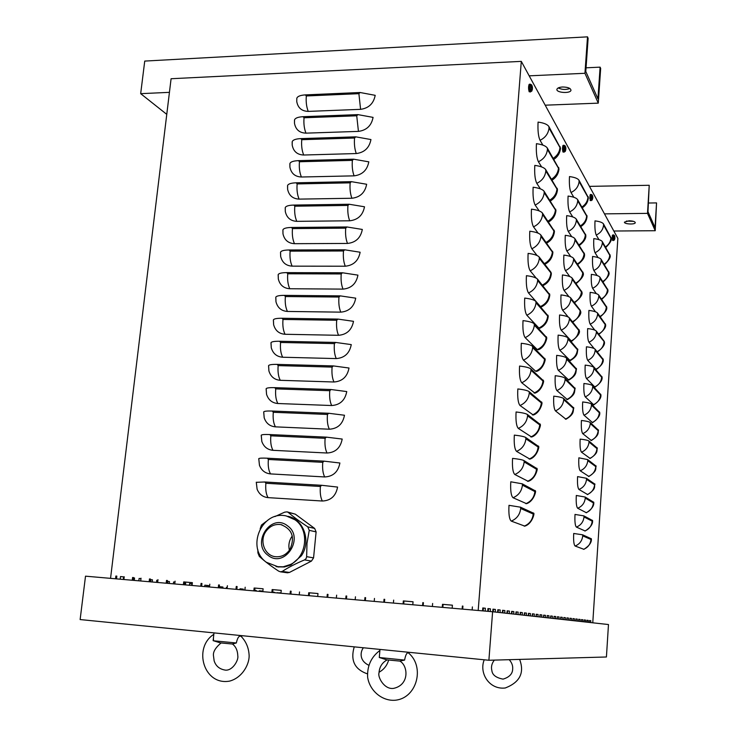<?xml version="1.0" encoding="UTF-8"?>
<svg xmlns="http://www.w3.org/2000/svg" width="737" height="737" viewBox="0 0 737 737"><rect width="100%" height="100%" fill="white"/><g stroke="black" fill="none" stroke-linecap="round" stroke-linejoin="round"><path stroke-width="1.11" d="M462.136 609.075L462.375 606.044L462.937 606.109L462.689 609.131M462.375 606.044L462.937 606.109M472.389 606.91L472.15 609.95M422.568 605.621L422.817 602.617L423.425 602.691L423.176 605.676M422.817 602.617L423.425 602.691M432.637 603.465L432.379 606.477M383.774 602.23L384.041 599.264L384.705 599.328L384.438 602.286M384.041 599.264L384.705 599.328M532.39 615.653L532.363 616.132M393.669 600.093L393.401 603.069M345.745 598.905L346.022 595.966L346.722 596.04L346.454 598.969M346.022 595.966L346.722 596.04M355.455 596.786L355.179 599.734M308.444 595.653L308.729 592.732L309.485 592.815L309.199 595.717M317.988 593.552L309.485 592.815M308.729 592.732L317.988 593.534L317.702 596.454M271.861 592.447L272.156 589.563L272.957 589.655L272.662 592.52M281.239 590.374L272.957 589.655M272.156 589.563L281.239 590.355L280.944 593.248M235.969 589.314L236.273 586.459L237.111 586.551L236.817 589.388M236.273 586.459L237.111 586.551M245.181 587.232L244.877 590.097M200.759 586.237L201.072 583.409L201.947 583.501L201.634 586.311M201.072 583.409L201.947 583.501M209.805 584.165L209.501 587.002M166.194 583.216L166.516 580.415L167.428 580.507L167.115 583.299M166.516 580.415L167.428 580.507M175.093 581.161L174.77 583.962M132.273 580.249L132.596 577.476L133.554 577.578L133.222 580.332M132.596 577.476L133.554 577.578M141.016 578.204L140.693 580.986M115.543 578.794L115.875 576.03L116.842 576.131L116.51 578.877M115.875 576.03L116.842 576.131M124.212 576.749L123.89 579.522M149.15 581.723L149.482 578.941L150.412 579.033L150.09 581.806M149.482 578.941L150.412 579.033M157.976 579.678L157.654 582.47M183.393 584.717L183.716 581.908L184.609 582L184.296 584.8M192.366 582.672L184.609 582M183.716 581.908L192.366 582.654L192.053 585.473M218.281 587.767L218.594 584.929L219.451 585.021L219.138 587.84M218.594 584.929L219.451 585.021M227.411 585.694L227.107 588.541M253.832 590.871L254.136 588.006L254.947 588.089L254.652 590.945M263.118 588.799L254.947 588.089M254.136 588.006L263.127 588.789L262.823 591.664M290.065 594.04L290.36 591.148L291.133 591.231L290.839 594.114M290.36 591.148L291.133 591.231M299.526 591.94L299.231 594.842M327.007 597.274L327.283 594.344L328.011 594.418L327.735 597.329M327.283 594.344L328.011 594.418M336.634 595.155L336.348 598.085M364.668 600.563L364.935 597.606L365.616 597.679L365.349 600.618M364.935 597.606L365.616 597.679M374.47 598.426L374.203 601.392M403.075 603.916L403.332 600.931L403.968 601.005L403.71 603.971M413.052 601.788L403.968 601.005M403.332 600.931L413.052 601.77L412.794 604.764M442.246 607.343L442.504 604.322L443.084 604.386L442.836 607.389M452.407 605.197L443.084 604.386M442.504 604.322L452.417 605.178L452.168 608.209M488.309 611.369L488.52 608.688L490.474 608.854L490.262 611.535M487.737 611.314L487.949 608.559L490.474 608.854M488.52 608.688L487.94 608.624M134.549 577.992L133.517 577.9L134.549 577.992L134.263 580.424M498.12 612.355L498.313 609.84L500.211 610.006L500.018 612.558M497.632 612.3L497.825 609.729L500.211 610.006M498.313 609.84L497.825 609.785M150.348 579.604L152.448 579.826L152.2 581.99M150.606 581.852L150.864 579.687L150.348 579.632M150.864 579.687L152.448 579.826M507.397 613.377L507.572 610.936L509.433 611.093L509.249 613.58M506.982 613.331L507.176 610.826L509.433 611.093M167.686 583.345L167.907 581.429L167.336 581.373L169.464 581.567L169.243 583.483M167.907 581.429L169.464 581.567M516.176 614.345L516.361 611.968L518.166 612.125L517.991 614.547M515.845 614.308L516.029 611.876L518.166 612.125M185.66 583.216L184.48 583.114L185.66 583.216L185.466 584.902M524.523 615.266L524.689 612.954L526.458 613.101L526.282 615.459M524.247 615.238L524.422 612.862L526.458 613.101M532.446 616.141L532.602 613.884L534.334 614.032L534.168 616.335M532.234 616.123L532.4 613.81L534.334 614.032M539.981 616.98L540.138 614.769L541.824 614.916L541.667 617.164M539.825 616.961L539.991 614.704L541.824 614.916M226.305 588.467L226.425 587.389L227.217 587.472L226.425 587.407M547.158 617.772L547.315 615.616L548.964 615.764L548.807 617.956M547.057 617.763L547.213 615.552L548.964 615.764M239.93 589.664L240.022 588.78L243.33 589.121L243.238 589.95M241.828 589.83L241.911 588.992L240.022 588.799M241.911 588.992L243.33 589.121M554.003 618.527L554.15 616.427L555.772 616.565L555.624 618.702M553.948 618.518L554.095 616.362L555.772 616.565M254.744 590.954L254.716 590.309L256.2 590.438L256.126 591.074M254.809 590.319L256.2 590.438M562.267 617.33L560.673 617.145L560.525 619.246L560.682 617.191L562.267 617.33L562.119 619.421M566.946 617.928L568.476 618.067L568.338 620.112M566.808 619.946L566.956 617.882L568.476 618.067M277.407 592.935L280.318 593.193M278.973 593.073L277.434 592.631M279.01 592.788L280.346 592.907M572.953 618.638L574.418 618.767L574.28 620.766M572.824 620.609L572.962 618.592L574.418 618.767M291.686 594.068L290.857 593.994L291.677 594.179M578.702 619.31L580.111 619.439L579.973 621.392M578.573 621.245L578.711 619.273L580.111 619.439M584.22 619.964L585.556 620.084L585.436 622M584.091 621.853L584.22 619.918L585.556 620.084M589.499 620.582L590.788 620.701L590.669 622.581M589.379 622.433L589.499 620.545L590.788 620.701M589.83 198.649L590.088 194.964M528.604 89.205L528.954 84.691M562.524 149.841L562.819 145.779M612.29 238.779L612.346 235.435M586.882 620.278L588.2 620.388L588.08 622.295M586.763 622.148L586.892 620.241L588.2 620.388M581.493 619.642L582.866 619.762L582.737 621.706M581.364 621.549L581.493 619.596L582.866 619.762M575.864 618.979L577.292 619.108L577.163 621.088M575.726 620.932L575.864 618.933L577.292 619.108M294.45 594.427L297.186 594.667M297.186 594.63L294.45 594.372M569.987 618.288L571.479 618.417L571.341 620.443M569.848 620.278L569.987 618.242L571.479 618.417M563.842 617.569L565.408 617.698L565.27 619.771M563.704 619.596L563.842 617.514L565.408 617.698M273.105 592.557L274.459 592.677M273.141 592.189L274.496 592.308M557.31 618.896L557.458 616.814L559.051 616.952L558.913 619.071M557.273 618.887L557.421 616.758L559.051 616.952M259.267 591.35L259.332 590.752L262.427 591.074L262.372 591.618M260.99 591.498L261.055 590.954L259.323 590.779M261.055 590.954L262.427 591.074M550.622 618.15L550.769 616.021L552.409 616.169L552.253 618.334M550.539 618.14L550.696 615.966L552.409 616.169M543.611 617.376L543.768 615.202L545.435 615.349L545.279 617.56M543.482 617.366L543.639 615.137L545.435 615.349M536.26 616.565L536.416 614.336L538.121 614.483L537.964 616.758M536.075 616.547L536.241 614.262L538.121 614.483M219.267 587.85L219.396 586.67L222.924 587.03L222.804 588.163M221.349 588.034L221.478 586.91L219.386 586.689M221.478 586.91L222.924 587.03M528.53 615.708L528.696 613.424L530.447 613.571L530.272 615.902M528.291 615.69L528.466 613.341L530.447 613.571M204.683 586.578L204.84 585.178L208.534 585.565L208.387 586.901M206.913 586.772L207.06 585.436L204.831 585.206M207.06 585.436L208.534 585.565M520.405 614.815L520.58 612.465L522.367 612.622L522.192 615.008M520.101 614.778L520.276 612.373L522.367 612.622M189.4 585.242L189.584 583.621L192.228 583.888L189.584 583.649M191.777 585.454L191.952 583.888M511.847 613.866L512.022 611.461L513.855 611.618L513.68 614.068M511.478 613.829L511.662 611.36L513.855 611.618M173.37 583.842L173.582 581.981L174.982 582.129L173.582 582.009M502.818 612.871L503.002 610.393L504.882 610.558L504.698 613.073M502.376 612.825L502.57 610.282L504.882 610.558M156.539 582.368L156.778 580.268L157.893 580.378L156.778 580.286M493.283 611.821L493.486 609.269L495.411 609.444L495.209 612.032M492.758 611.756L492.961 609.149L495.411 609.444M138.832 580.83L139.109 578.462L140.97 578.646M493.486 609.269L492.952 609.213M140.96 578.674L139.109 578.481M483.186 610.918L483.408 608.089L485.388 608.255L485.167 611.093M123.309 579.466L123.613 576.896L124.194 576.951L120.509 576.555L120.195 579.199M483.408 608.089L482.79 608.016M482.56 610.862L482.79 607.951L485.388 608.255M123.613 576.896L120.509 576.583M256.255 482.311L264.887 481.989L321.673 485.296L337.583 487.074C335.879 496.001 330.802 500.644 322.345 501.022L268.065 497.632C262.86 497.088 259.212 494.287 257.112 489.239L256.283 482.311M258.742 458.755L258.779 458.635C259.378 458.11 262.243 457.963 267.374 458.211L324.031 461.15L339.895 463.002C338.2 471.873 333.133 476.526 324.695 476.95L270.525 473.909C265.191 473.366 261.497 470.492 259.461 465.268L258.77 458.755M261.22 435.327L261.257 435.189C261.865 434.563 264.73 434.351 269.843 434.563L326.38 437.142L342.198 439.059C340.503 447.884 335.446 452.536 327.035 453.015L272.985 450.316C267.513 449.782 263.791 446.834 261.819 441.454L261.22 435.327M263.68 412.029L263.717 411.863C264.334 411.145 267.199 410.877 272.303 411.043L328.72 413.273L344.483 415.244C342.797 424.033 337.758 428.685 329.356 429.21L275.417 426.852C269.834 426.327 266.085 423.314 264.187 417.796L263.699 412.029M266.121 388.85L266.168 388.666C266.794 387.865 269.65 387.524 274.754 387.653L331.042 389.523L346.758 391.568C345.073 400.311 340.043 404.972 331.668 405.534L277.849 403.517C272.146 403.01 268.388 399.933 266.545 394.295L266.14 388.85M268.554 365.801L268.6 365.598C269.235 364.704 272.1 364.299 277.186 364.391L333.354 365.921L349.016 368.021C347.339 376.727 342.327 381.379 333.972 381.996L280.263 380.31C274.459 379.813 270.682 376.69 268.913 370.941L268.572 365.801M270.976 342.88L271.023 342.659C271.667 341.664 274.523 341.203 279.599 341.259L335.657 342.438L351.263 344.603C349.596 353.263 344.594 357.924 336.256 358.587L282.658 357.233C276.771 356.745 272.976 353.585 271.271 347.726L270.976 342.88M273.381 320.079L273.427 319.84C274.081 318.752 276.937 318.227 282.004 318.255L337.942 319.093L353.502 321.323C351.835 329.936 346.851 334.598 338.532 335.298L285.044 334.276C279.074 333.815 275.26 330.609 273.62 324.667L273.381 320.079M275.776 297.407L275.822 297.14C276.486 295.97 279.341 295.38 284.399 295.371L340.208 295.869L355.722 298.163C354.073 306.739 349.089 311.401 340.789 312.147L287.421 311.447C281.368 310.996 277.554 307.762 275.97 301.746L275.776 297.407M278.153 274.846L278.208 274.569C278.872 273.307 281.737 272.653 286.776 272.616L342.475 272.773L357.933 275.131C356.284 283.662 351.319 288.324 343.037 289.116L289.779 288.738C283.662 288.314 279.839 285.053 278.319 278.964L278.153 274.846M280.521 252.413L280.576 252.118C281.248 250.764 284.104 250.055 289.144 249.981L344.723 249.806L360.135 252.229C358.495 260.714 353.539 265.375 345.275 266.214L292.128 266.149C285.947 265.753 282.114 262.473 280.65 256.329L280.521 252.413M282.879 230.101L282.934 229.787C283.616 228.35 286.472 227.576 291.493 227.466L346.961 226.968L362.318 229.447C360.688 237.894 355.741 242.556 347.495 243.44L294.468 243.689C288.222 243.311 284.39 240.022 282.98 233.822L282.897 230.101M285.219 207.908L285.274 207.567C285.965 206.047 288.821 205.218 293.842 205.07L349.181 204.25L364.502 206.784C362.871 215.195 357.933 219.866 349.707 220.787L296.79 221.34C290.489 220.989 286.656 217.691 285.293 211.445L285.219 207.908M287.55 185.825L287.605 185.475C288.305 183.872 291.161 182.979 296.163 182.804L351.392 181.661L366.658 184.259C365.036 192.624 360.117 197.286 351.908 198.253L299.102 199.119C292.755 198.797 288.922 195.489 287.605 189.206L287.55 185.825M289.871 163.863L289.927 163.494C290.636 161.808 293.492 160.859 298.485 160.648L353.594 159.192L368.813 161.845C367.192 170.173 362.291 174.835 354.092 175.848L301.405 177.009C295.003 176.714 291.179 173.407 289.908 167.087L289.871 163.863M292.174 142.02L292.239 141.633C292.948 139.864 295.804 138.86 300.788 138.611L355.778 136.842L370.951 139.551C369.338 147.842 364.447 152.504 356.275 153.554L303.69 155.019C297.251 154.752 293.418 151.444 292.202 145.106L292.174 142.02M294.468 120.297L294.533 119.891C295.251 118.031 298.098 116.971 303.073 116.695L357.952 114.622L373.079 117.386C371.476 125.631 366.593 130.292 358.44 131.389L305.966 133.148C299.489 132.909 295.666 129.611 294.478 123.236L294.487 120.288M308.223 111.398C301.719 111.186 297.895 107.888 296.744 101.503L296.818 98.251C297.545 96.317 300.392 95.202 305.358 94.898L360.117 92.512L375.197 95.331C373.604 103.539 368.73 108.21 360.586 109.343L308.223 111.398C306.472 106.865 305.837 101.724 306.325 95.957L305.358 94.898M478.184 610.485L521.299 61.374L617.855 238.401L592.769 622.811M110.55 578.352L171.085 78.73L521.299 61.374M583.925 549.323L575.118 546.025C573.828 544.8 573.358 540.617 573.708 533.468L582.617 534.804L591.36 538.802C591.774 542.331 589.296 545.831 583.925 549.323M585.178 530.99L576.398 527.093C575.127 525.776 574.657 521.556 575.007 514.435L583.888 515.872L592.566 520.525C592.972 524.025 590.512 527.517 585.178 530.99M586.431 512.74L577.679 508.244C576.417 506.835 575.956 502.588 576.297 495.476L585.15 497.033L593.773 502.321C594.188 505.757 591.737 509.23 586.431 512.74M587.675 494.564L578.96 489.469C577.697 487.977 577.237 483.693 577.578 476.609L586.412 478.267L594.971 484.2C593.663 486.964 597.099 488.198 587.675 494.564M588.909 476.471L580.222 470.786C578.978 469.202 578.517 464.881 578.858 457.824L587.665 459.584L596.159 466.153C594.962 468.732 598.14 470.298 588.909 476.471M590.144 458.451L581.493 452.177C580.249 450.51 579.798 446.161 580.139 439.114C584.892 439.63 587.822 440.247 588.909 440.984L597.348 448.179C596.288 450.528 599.098 452.582 590.144 458.451M591.369 440.514L582.746 433.651C581.511 431.9 581.069 427.515 581.41 420.495C586.155 421.011 589.066 421.665 590.153 422.458L598.527 430.279C597.56 432.444 600.139 434.839 591.369 440.514M592.585 422.651L583.999 415.207C582.774 413.365 582.331 408.952 582.672 401.951C587.407 402.476 590.309 403.167 591.396 404.023L599.706 412.453C600.314 415.447 597.937 418.846 592.585 422.651M593.801 404.862L585.242 396.838C584.026 394.921 583.593 390.472 583.925 383.489C588.651 384.023 591.553 384.751 592.622 385.663L600.876 394.7C601.456 397.713 599.089 401.094 593.801 404.862M595.008 387.155L586.486 378.551C585.279 376.543 584.846 372.065 585.178 365.11C589.895 365.653 592.788 366.409 593.847 367.376L602.046 377.031C602.617 379.997 600.268 383.378 595.008 387.155M596.215 369.523L587.721 360.347C586.523 358.256 586.09 353.742 586.431 346.805C591.129 347.357 594.013 348.14 595.072 349.172L603.207 359.426C603.769 362.364 601.438 365.727 596.215 369.523M594.16 348.537L588.955 342.208C593.377 340.218 595.855 336.883 596.39 332.184L604.368 341.894C605.132 344.483 602.82 347.836 597.412 351.964L597.375 351.982M604.239 341.36L596.288 331.051C595.238 329.964 592.364 329.135 587.665 328.582C587.334 335.501 587.767 340.043 588.955 342.208M598.849 334.368C604.073 330.167 606.302 326.86 605.519 324.437L597.504 313.004C596.454 311.852 593.589 311.005 588.909 310.434C588.577 317.334 589.001 321.903 590.18 324.16C594.593 322.161 597.071 318.817 597.606 314.146L597.504 313.004M594.777 330.093L590.18 324.16M600.287 316.836C605.298 312.608 607.426 309.347 606.671 307.053L598.702 295.03C597.67 293.833 594.814 292.939 590.134 292.368C589.803 299.25 590.226 303.847 591.396 306.187C595.809 304.169 598.278 300.834 598.803 296.182L598.702 295.03M595.505 311.806L591.396 306.187M601.696 299.388C606.533 295.095 608.578 291.88 607.813 289.742L599.909 277.14C598.877 275.878 596.021 274.956 591.36 274.376C591.037 281.239 591.452 285.873 592.612 288.287C597.016 286.26 599.476 282.934 600.01 278.3L599.909 277.14M596.307 293.63L592.612 288.287M603.069 282.004C607.758 277.656 609.72 274.486 608.955 272.506L601.106 259.323C600.075 258.005 597.237 257.056 592.585 256.467C592.253 263.302 592.668 267.964 593.829 270.461C598.214 268.425 600.673 265.108 601.199 260.493L601.106 259.323M597.154 275.555L593.829 270.461M604.423 264.703C608.946 260.354 610.835 257.222 610.089 255.334L602.295 241.579C601.272 240.207 598.444 239.221 593.801 238.631C593.469 245.449 593.884 250.138 595.026 252.708C599.411 250.672 601.862 247.356 602.387 242.759L602.295 241.579M598.048 257.563L595.026 252.708M605.759 247.475C610.144 243.081 611.968 239.995 611.213 238.235L603.483 223.91C602.461 222.482 599.642 221.469 595.008 220.87C594.685 227.669 595.091 232.395 596.233 235.039C600.6 232.984 603.05 229.677 603.575 225.098L603.483 223.91M598.969 239.663L596.233 235.039M565.998 419.242L555.449 410.877C553.938 408.814 553.376 403.913 553.754 396.156C559.024 396.746 562.303 397.519 563.602 398.487L573.81 408.049C572.704 410.997 574.943 413.816 565.998 419.242M567.407 399.62L556.896 390.555C555.394 388.39 554.841 383.443 555.219 375.713C560.47 376.312 563.741 377.123 565.03 378.164L575.164 388.482C574.059 391.301 576.371 394.12 567.407 399.62M568.807 380.099L558.333 370.324C556.85 368.058 556.297 363.074 556.675 355.363C561.916 355.971 565.178 356.837 566.458 357.942L576.518 368.997C575.496 371.641 577.587 374.783 568.807 380.099M570.208 360.669L559.77 350.195C558.296 347.827 557.752 342.806 558.13 335.123C563.354 335.74 566.606 336.634 567.877 337.822L577.854 349.614C576.924 352.074 578.794 355.52 570.208 360.669M571.59 341.323L561.198 330.158C559.733 327.689 559.19 322.631 559.567 314.975C564.782 315.593 568.024 316.532 569.286 317.794L579.19 330.314C580.415 332.691 577.882 336.358 571.59 341.323M568.218 317.011L562.617 310.213C567.481 307.983 570.217 304.289 570.816 299.13L580.516 311.097C581.751 313.409 579.236 317.067 572.971 322.069L572.842 322.124M580.341 310.369L570.687 297.859C569.434 296.532 566.2 295.555 561.004 294.92C560.627 302.548 561.17 307.651 562.617 310.213M574.528 302.833C580.572 297.849 583.004 294.229 581.843 291.972L572.087 278.015C570.834 276.624 567.619 275.601 562.432 274.956C562.064 282.566 562.589 287.697 564.035 290.369C568.881 288.121 571.608 284.436 572.216 279.305L572.087 278.015M568.936 296.698L564.035 290.369M576.159 283.625C581.898 278.715 584.229 275.15 583.16 272.939L573.478 258.272C572.234 256.808 569.028 255.748 563.86 255.094C563.483 262.676 564.008 267.853 565.445 270.608C570.281 268.36 572.999 264.675 573.607 259.562L573.478 258.272M569.793 276.568L565.445 270.608M577.762 264.519C582.838 260.603 585.067 257.093 584.469 253.989L574.86 238.613C573.626 237.084 570.429 235.987 565.27 235.324C564.901 242.888 565.426 248.093 566.845 250.948C571.672 248.682 574.39 245.006 574.989 239.921L574.86 238.613M570.724 256.577L566.845 250.948M579.337 245.504C584.137 241.699 586.284 238.244 585.768 235.121L576.242 219.055C575.017 217.452 571.829 216.319 566.679 215.646C566.311 223.182 566.827 228.424 568.236 231.381C573.064 229.106 575.763 225.43 576.362 220.363L576.242 219.055M571.719 236.697L568.236 231.381M580.885 226.572C584.644 224.14 586.707 220.732 587.067 216.337L577.605 199.58C576.389 197.912 573.22 196.742 568.08 196.07C567.711 203.578 568.227 208.857 569.627 211.906C574.436 209.612 577.135 205.945 577.734 200.906L577.605 199.58M572.76 216.936L569.627 211.906M582.405 207.733C586.026 205.291 588.006 201.929 588.366 197.645L578.978 180.206C577.762 178.465 574.602 177.258 569.48 176.576C569.111 184.057 569.618 189.372 571.009 192.514C575.809 190.22 578.508 186.553 579.098 181.532L578.978 180.206M573.828 197.276L571.009 192.514M524.827 526.126L511.285 521.114C509.304 519.447 508.539 514.186 508.991 505.324L520.497 507.185L533.874 513.339C534.426 514.067 531.921 523.952 524.827 526.126M526.54 503.666L513.053 497.742C511.091 495.937 510.326 490.621 510.778 481.795L522.238 483.813L535.504 490.971C536.066 491.634 533.56 501.501 526.54 503.666M528.236 481.335L514.804 474.499C512.86 472.555 512.104 467.184 512.556 458.396C518.535 459.022 522.34 459.75 523.97 460.579L537.126 468.714C537.688 469.257 535.237 479.142 528.236 481.335M529.931 459.114L516.554 451.376C514.619 449.303 513.873 443.886 514.325 435.116C520.285 435.76 524.071 436.544 525.693 437.465L538.738 446.576C539.309 447 536.904 456.903 529.931 459.114M531.617 437.013L518.286 428.381C516.37 426.17 515.633 420.698 516.075 411.974C522.017 412.628 525.794 413.457 527.406 414.48L540.35 424.549C540.912 424.991 538.498 434.812 531.617 437.013M533.293 415.032L520.018 405.507C518.111 403.167 517.383 397.648 517.825 388.952C523.749 389.615 527.517 390.499 529.111 391.614L541.944 402.632C542.515 402.964 540.147 412.803 533.293 415.032M534.951 393.162L521.732 382.752C519.843 380.283 519.124 374.718 519.567 366.049C525.472 366.731 529.221 367.671 530.806 368.868L543.538 380.836C544.109 381.112 541.741 390.951 534.951 393.162M536.61 371.411L535.661 371.236L523.445 360.126C521.566 357.528 520.856 351.908 521.289 343.276C527.185 343.967 530.916 344.953 532.492 346.252L545.113 359.149C545.693 359.315 543.362 369.173 536.61 371.411M538.259 349.771L537.264 349.559L525.14 337.61C523.279 334.893 522.57 329.227 523.012 320.623C528.89 321.323 532.602 322.364 534.168 323.746L546.688 337.564C547.269 337.629 544.984 347.514 538.259 349.771M539.889 328.251L538.858 327.993L526.835 315.224C524.993 312.377 524.283 306.666 524.716 298.089C530.576 298.798 534.288 299.895 535.836 301.369L548.254 316.099C547.738 321.673 544.956 325.726 539.889 328.251M541.52 306.841L540.442 306.528L528.512 292.948C526.688 289.982 525.988 284.224 526.421 275.684C532.261 276.403 535.956 277.545 537.494 279.102L549.811 294.745C549.295 300.281 546.532 304.307 541.52 306.841M536.223 278.135L530.189 270.801C535.578 268.277 538.618 264.15 539.318 258.411L551.368 273.491C550.843 278.991 548.107 283.008 543.132 285.541L542.856 285.624M551.119 272.487L539.152 256.964C537.614 255.315 533.938 254.118 528.116 253.39C527.683 261.902 528.374 267.706 530.189 270.801M544.818 264.316C549.701 261.764 552.391 257.775 552.907 252.349L540.792 234.937C539.272 233.196 535.606 231.962 529.792 231.215C529.369 239.7 530.05 245.541 531.847 248.765C537.227 246.222 540.267 242.105 540.958 236.393L540.792 234.937M537.089 255.536L531.847 248.765M546.716 243.09C551.377 240.502 553.948 236.568 554.445 231.307L542.423 213.021C540.912 211.197 537.264 209.916 531.469 209.161C531.045 217.608 531.718 223.504 533.505 226.839C538.867 224.288 541.898 220.17 542.589 214.495L542.423 213.021M538.102 233.15L533.505 226.839M548.577 221.984C553.026 219.35 555.495 215.49 555.965 210.377L544.053 191.224C542.552 189.317 538.913 187.981 533.137 187.226C532.704 195.637 533.376 201.579 535.145 205.033C540.507 202.463 543.528 198.354 544.21 192.707L544.053 191.224M539.217 210.929L535.145 205.033M550.392 200.98C554.666 198.327 557.025 194.522 557.485 189.556L545.666 169.538C544.173 167.557 540.553 166.175 534.795 165.401C534.362 173.785 535.034 179.764 536.785 183.338C542.128 180.758 545.14 176.659 545.822 171.039L545.666 169.538M540.405 188.865L536.785 183.338M552.179 180.095C556.278 177.424 558.554 173.665 558.996 168.828L547.278 147.971C545.795 145.898 542.183 144.47 536.435 143.687C536.011 152.043 536.674 158.068 538.415 161.762C543.749 159.164 546.753 155.074 547.434 149.482L547.278 147.971M541.631 166.93L538.415 161.762M553.938 159.321C557.881 156.631 560.065 152.928 560.498 148.211L548.872 126.515C547.407 124.36 543.805 122.886 538.074 122.093C537.66 130.421 538.305 136.483 540.037 140.297C545.352 137.681 548.356 133.59 549.028 128.035L548.872 126.515M542.902 145.134L540.037 140.297M606.422 656.989L608.476 624.543L492.611 611.747L488.889 660.26L606.422 656.989M492.611 611.747L85.51 576.168L80.13 619.559L488.889 660.26M287.338 511.92L295.297 514.159L314.662 528.447L316.109 531.893L313.566 557.872L306.647 556.665L306.113 558.609L304.51 559.917C295.767 563.575 288.342 567.407 282.234 571.433L280.447 571.82L278.66 571.138C270.838 565.988 264.39 561.069 259.323 556.389L257.913 552.907L257.821 549.655M313.566 557.872L311.456 561.087L289.438 572.446L287.347 572.787M266.011 521.566L261.451 525.076L260.143 528.871M314.662 528.447L307.78 526.854C299.95 521.695 293.427 516.877 288.222 512.399L287.062 511.856L284.675 512.16L274.901 516.582M307.78 526.854L309.245 530.345L306.988 543.298L306.647 556.665M289.401 550.272C288.268 545.518 289.015 541.059 291.631 536.895L292.294 535.956M289.834 549.636C286.113 554.86 281.304 557.218 275.398 556.693C264.74 555.716 259.175 540.958 265.817 531.58C269.714 526.135 274.744 523.804 280.889 524.606C292.248 529.046 295.233 537.384 289.834 549.636M287.789 516.296C303.662 519.005 311.484 541.437 301.332 555.836L290.82 565.049L284.399 566.974L277.527 566.873M399.795 661.08L404.595 660.085C405.626 654.668 406.935 652.291 408.519 652.973C424.954 666.69 417.133 697.442 396.036 700.15C383.028 701.762 369.762 691.407 367.634 677.229C367.09 665.944 371.181 657.017 379.905 650.458M379.804 651.563L379.288 657.515L404.595 660.085M399.813 661.098L386.888 659.864M232.431 643.981L236.328 642.977C237.526 637.588 239.12 635.386 241.1 636.372C245.928 641.356 248.59 647.482 249.088 654.742C249.843 662.941 243.155 677.432 229.668 681.099C203.771 685.917 192.762 647.786 213.831 634.317M236.328 642.977L213.537 640.785L213.417 638.076M232.487 644.027L220.474 642.904M586.044 67.813L600.111 67.15L597.937 98.85L585.786 71.461L588.126 38.306L587.518 36.85L144.738 61.079L140.675 93.663L169.436 92.346M569.913 88.495C565.896 89.923 561.999 89.739 558.222 87.943M600.111 67.15L600.664 68.458L598.278 103.143L545.187 105.188M166.774 114.364L140.675 93.663M562.571 86.994C559.319 87.215 557.448 87.97 556.942 89.251C555.762 92.742 570.447 93.829 570.972 90.282C570.678 88.191 567.877 87.095 562.571 86.994M529.184 75.837L584.948 73.285L587.518 36.85M584.948 73.285L598.278 103.143M648.532 203.016L656.547 202.905L655.046 227.604L647.989 211.703L649.223 185.282L589.471 186.369M633.544 221.358L626.358 221.072M656.547 202.905L655.23 230.718L613.829 231.022M629.066 220.796L624.469 222.113C623.732 224.14 635.064 224.776 635.285 222.712C635.027 221.561 632.954 220.925 629.066 220.796M604.469 213.868L647.491 213.371L649.223 185.282M647.491 213.371L655.23 230.718M532.16 88.412L532.151 86.386M532.197 86.229L532.206 87.436L531.552 86.865L531.524 87.574L532.114 88.099L531.902 90.098L532.427 88.799M531.552 86.865L531.497 87.556L532.409 87.556M532.39 89.159L531.884 90.844C530.566 93.866 530.364 82.24 531.792 85.234L532.16 86.137M530.548 91.959L529.157 91.738C528.309 88.412 528.383 85.907 529.369 84.211L530.391 84.211C529.433 85.879 529.359 88.366 530.198 91.664L531.746 91.13M592.631 197.737L592.594 196.171M592.622 196.051L592.659 197.101L592.189 196.779M592.189 196.733L592.299 199.027L592.778 197.967L592.226 199.902C591.387 198.317 591.396 196.751 592.262 195.194L592.585 195.978M592.659 197.101L592.179 197.138L592.659 197.101M591.212 200.63L590.18 200.519L590.411 194.467L591.249 194.485L591.028 200.473L592.152 200.049M565.666 148.966L565.629 147.197M565.666 147.068L565.694 148.183L565.141 147.796M565.141 147.732L565.288 150.311L565.813 149.639M565.168 145.917L564.118 145.3C563.308 146.847 563.225 149.058 563.897 151.942L565.297 151.269C564.238 153.563 564.21 143.826 565.279 146.138L565.629 146.976M564.146 152.154L562.957 151.997C562.285 149.086 562.359 146.856 563.188 145.29L564.109 145.3M614.805 237.867L614.769 236.457M614.787 236.356L614.842 237.332L614.428 237.065M614.409 237.554L614.603 239.249L614.934 238.3L614.391 239.903C613.718 238.438 613.746 236.982 614.455 235.554L614.759 236.282M613.488 240.52L612.576 240.428L612.797 234.919L613.571 234.937L613.35 240.4L614.336 240.013M322.345 501.022C320.54 497.65 319.886 492.795 320.392 486.466L265.882 483.269L264.887 481.989M265.882 483.269C265.357 489.506 266.085 494.297 268.065 497.632M320.392 486.466L321.673 485.296M324.695 476.95C322.898 473.495 322.253 468.621 322.76 462.329L268.369 459.473L267.374 458.211M268.369 459.473C267.844 465.683 268.563 470.492 270.525 473.909M322.76 462.329L324.031 461.15M327.035 453.015C325.257 449.487 324.612 444.586 325.118 438.312L270.838 435.816L269.843 434.563M270.838 435.816C270.313 441.997 271.032 446.825 272.985 450.316M325.118 438.312L326.38 437.142M329.356 429.21C327.587 425.599 326.952 420.68 327.458 414.443L273.289 412.287L272.303 411.043M273.289 412.287C272.773 418.432 273.482 423.287 275.417 426.852M327.458 414.443L328.72 413.273M331.668 405.534C329.918 401.849 329.282 396.911 329.78 390.702L275.739 388.878L274.754 387.653M275.739 388.878C275.223 395.004 275.924 399.878 277.849 403.517M329.78 390.702L331.042 389.523M333.972 381.996C332.23 378.238 331.604 373.272 332.092 367.09L278.162 365.607L277.186 364.391M278.162 365.607C277.656 371.697 278.346 376.598 280.263 380.31M332.092 367.09L333.354 365.921M336.256 358.587C334.524 354.755 333.907 349.762 334.395 343.608L280.585 342.465L279.599 341.259M280.585 342.465C280.069 348.527 280.76 353.447 282.658 357.233M334.395 343.608L335.657 342.438M338.532 335.298C336.809 331.392 336.201 326.38 336.689 320.263L282.99 319.443L282.004 318.255M282.99 319.443C282.483 325.478 283.165 330.425 285.044 334.276M336.689 320.263L337.942 319.093M340.789 312.147C339.084 308.167 338.476 303.137 338.965 297.039L285.376 296.55L284.399 295.371M285.376 296.55C284.869 302.557 285.551 307.522 287.421 311.447M338.965 297.039L340.208 295.869M343.037 289.116C341.342 285.072 340.743 280.014 341.222 273.952L287.752 273.777L286.776 272.616M287.752 273.777C287.255 279.756 287.927 284.74 289.779 288.738M341.222 273.952L342.475 272.773M345.275 266.214C343.599 262.096 343 257.02 343.479 250.985L290.12 251.133L289.144 249.981M290.12 251.133C289.623 257.084 290.286 262.086 292.128 266.149M343.479 250.985L344.723 249.806M347.495 243.44C345.828 239.249 345.238 234.154 345.717 228.148L292.469 228.599L291.493 227.466M292.469 228.599C291.972 234.532 292.635 239.553 294.468 243.689M345.717 228.148L346.961 226.968M349.707 220.787C348.057 216.531 347.468 211.408 347.947 205.43L294.809 206.194L293.842 205.07M294.809 206.194C294.312 212.099 294.975 217.148 296.79 221.34M347.947 205.43L349.181 204.25M351.908 198.253C350.268 193.932 349.688 188.792 350.158 182.84L297.14 183.918L296.163 182.804M297.14 183.918C296.642 189.787 297.297 194.854 299.102 199.119M350.158 182.84L351.392 181.661M354.092 175.848C352.47 171.454 351.89 166.295 352.36 160.371L299.452 161.753L298.485 160.648M299.452 161.753C298.964 167.594 299.609 172.679 301.405 177.009M352.36 160.371L353.594 159.192M356.275 153.554C354.654 149.095 354.082 143.918 354.552 138.022L301.755 139.698L300.788 138.611M301.755 139.698C301.267 145.521 301.912 150.624 303.69 155.019M354.552 138.022L355.778 136.842M358.44 131.389L356.726 115.792L304.04 117.773L303.073 116.695M304.04 117.773C303.561 123.567 304.197 128.689 305.966 133.148M356.726 115.792L357.952 114.622M360.586 109.343L358.901 93.682L360.117 92.512M358.901 93.682L306.325 95.957M575.118 546.025C579.632 544.155 582.175 540.765 582.727 535.854L590.973 539.484C590.438 544.238 587.979 547.527 583.603 549.332M590.973 539.484L591.203 538.618M582.727 535.854L582.617 534.804M576.398 527.093C580.913 525.205 583.446 521.824 583.999 516.932L592.179 521.16C591.654 525.896 589.204 529.175 584.828 530.99M592.179 521.16L592.41 520.313M583.999 516.932L583.888 515.872M577.679 508.244C582.184 506.347 584.708 502.966 585.261 498.092L593.386 502.91C592.861 507.618 590.411 510.898 586.044 512.731M593.386 502.91L593.617 502.072M585.261 498.092L585.15 497.033M578.96 489.469C583.446 487.562 585.97 484.191 586.523 479.336L594.593 484.734C594.068 489.432 591.618 492.703 587.26 494.545M594.593 484.734L594.814 483.914M586.523 479.336L586.412 478.267M580.222 470.786C584.708 468.861 587.223 465.489 587.776 460.662L595.791 466.632C595.266 471.312 592.824 474.582 588.476 476.434M595.791 466.632L596.012 465.83M587.776 460.662L587.665 459.584M581.493 452.177C585.961 450.252 588.476 446.88 589.02 442.071L596.979 448.612C596.454 453.273 594.022 456.535 589.683 458.396M596.979 448.612L597.2 447.829M589.02 442.071L588.909 440.984M582.746 433.651C587.214 431.707 589.72 428.344 590.263 423.563L598.168 430.666C597.643 435.309 595.21 438.561 590.881 440.44M598.168 430.666L598.389 429.892M590.263 423.563L590.153 422.458M583.999 415.207C588.458 413.254 590.954 409.892 591.498 405.129L599.347 412.794C598.822 417.418 596.399 420.67 592.078 422.55M599.347 412.794L599.568 412.038M591.498 405.129L591.396 404.023M585.242 396.838C589.692 394.875 592.189 391.522 592.732 386.778L600.526 394.995C600.001 399.601 597.587 402.853 593.267 404.742M600.526 394.995L600.738 394.258M592.732 386.778L592.622 385.663M586.486 378.551C590.927 376.579 593.414 373.226 593.958 368.5L601.696 377.28C601.18 381.858 598.766 385.11 594.455 387.008M601.696 377.28L601.908 376.552M593.958 368.5L593.847 367.376M587.721 360.347C592.152 358.357 594.639 355.013 595.174 350.305L602.857 359.628C602.341 364.198 599.936 367.431 595.634 369.348M602.857 359.628L603.078 358.919M595.174 350.305L595.072 349.172M604.027 342.051C603.539 346.473 601.226 349.67 597.099 351.641M596.39 332.184L596.288 331.051M597.606 314.146L605.178 324.547C604.718 328.831 602.516 331.982 598.564 333.999M605.178 324.547L605.39 323.865M598.803 296.182L606.33 307.117C605.897 311.263 603.787 314.367 599.992 316.431M606.33 307.117L606.542 306.454M600.01 278.3L607.481 289.761C607.067 293.787 605.031 296.845 601.383 298.936M607.481 289.761L607.693 289.107M601.199 260.493L608.624 272.478C608.228 276.393 606.275 279.406 602.755 281.516M608.624 272.478L608.826 271.842M602.387 242.759L609.757 255.26C609.379 259.074 607.5 262.04 604.1 264.178M609.757 255.26L609.969 254.633M603.575 225.098L610.89 238.115C610.531 241.837 608.707 244.767 605.427 246.904M610.89 238.115L611.102 237.507M555.449 410.877C560.36 408.713 563.123 404.991 563.741 399.712L573.358 408.362C572.769 413.466 570.097 417.05 565.343 419.132M573.358 408.362L573.626 407.533M563.741 399.712L563.602 398.487M556.896 390.555C561.797 388.371 564.551 384.659 565.168 379.408L574.713 388.731C574.132 393.807 571.461 397.4 566.725 399.491M574.713 388.731L574.98 387.92M565.168 379.408L565.03 378.164M558.333 370.324C563.225 368.132 565.979 364.419 566.587 359.195L576.067 369.191C575.486 374.249 572.824 377.832 568.089 379.933M576.067 369.191L576.325 368.399M566.587 359.195L566.458 357.942M559.77 350.195C564.653 347.984 567.398 344.28 568.006 339.075L577.412 349.743C576.831 354.783 574.178 358.357 569.452 360.476M577.412 349.743L577.67 348.97M568.006 339.075L567.877 337.822M561.198 330.158C566.071 327.937 568.807 324.243 569.415 319.057L578.757 330.388C578.177 335.399 575.523 338.965 570.816 341.093M578.757 330.388L579.006 329.623M569.415 319.057L569.286 317.794M580.083 311.115C579.54 315.961 577.007 319.49 572.483 321.682M570.816 299.13L570.687 297.859M572.216 279.305L581.41 291.926C580.894 296.624 578.471 300.088 574.141 302.336M581.41 291.926L581.668 291.207M573.607 259.562L582.737 272.837C582.248 277.379 579.927 280.797 575.763 283.082M582.737 272.837L582.985 272.128M574.989 239.921L584.054 253.823C583.584 258.236 581.355 261.598 577.357 263.92M584.054 253.823L584.303 253.132M576.362 220.363L585.362 234.9C584.92 239.184 582.764 242.501 578.913 244.85M585.362 234.9L585.611 234.228M577.734 200.906L586.661 216.061C586.237 220.234 584.165 223.504 580.443 225.863M586.661 216.061L586.91 215.407M579.098 181.532L587.96 197.313C587.555 201.376 585.547 204.6 581.954 206.977M587.96 197.313L588.209 196.668M511.285 521.114C516.821 518.765 519.953 514.564 520.681 508.502L533.238 514.03C532.547 519.861 529.534 523.906 524.2 526.154M533.238 514.03L533.57 512.998M520.681 508.502L520.497 507.185M513.053 497.742C518.572 495.375 521.695 491.183 522.422 485.149L534.878 491.579C534.187 497.374 531.184 501.409 525.868 503.675M534.878 491.579L535.209 490.556M522.422 485.149L522.238 483.813M514.804 474.499C520.313 472.113 523.427 467.921 524.154 461.924L536.508 469.239C535.817 475.006 532.823 479.032 527.517 481.316M536.508 469.239L536.84 468.244M524.154 461.924L523.97 460.579M516.554 451.376C522.045 448.98 525.159 444.789 525.877 438.819L538.13 447.009C537.448 452.758 534.454 456.774 529.166 459.077M538.13 447.009L538.461 446.042M525.877 438.819L525.693 437.465M518.286 428.381C523.767 425.968 526.872 421.785 527.581 415.843L539.742 424.899C539.06 430.62 536.085 434.627 530.797 436.94M539.742 424.899L540.074 423.95M527.581 415.843L527.406 414.48M520.018 405.507C525.481 403.075 528.576 398.901 529.286 392.996L541.345 402.899C540.672 408.593 537.697 412.6 532.427 414.931M541.345 402.899L541.677 401.978M529.286 392.996L529.111 391.614M521.732 382.752C527.185 380.31 530.272 376.146 530.981 370.26L542.948 381.02C542.275 386.676 539.309 390.684 534.049 393.024M542.948 381.02L543.27 380.117M530.981 370.26L530.806 368.868M523.445 360.126C528.89 357.657 531.957 353.502 532.667 347.652L544.532 359.251C543.86 364.879 540.903 368.878 535.661 371.236M544.532 359.251L544.855 358.375M532.667 347.652L532.492 346.252M525.14 337.61C530.576 335.132 533.634 330.987 534.343 325.164L546.117 337.592C545.444 343.193 542.496 347.182 537.264 349.559M546.117 337.592L546.43 336.735M534.343 325.164L534.168 323.746M526.835 315.224C532.252 312.728 535.311 308.591 536.011 302.796L547.692 316.044C547.02 321.618 544.081 325.607 538.858 327.993M547.692 316.044L548.006 315.206M536.011 302.796L535.836 301.369M528.512 292.948C533.92 290.442 536.969 286.306 537.669 280.548L549.258 294.607C548.595 300.152 545.656 304.132 540.442 306.528M549.258 294.607L549.572 293.796M537.669 280.548L537.494 279.102M550.815 273.27C550.189 278.641 547.37 282.566 542.368 285.035M539.318 258.411L539.152 256.964M540.958 236.393L552.363 252.054C551.773 257.241 549.083 261.101 544.293 263.625M552.363 252.054L552.667 251.289M542.589 214.495L553.902 230.939C553.34 235.96 550.76 239.765 546.172 242.335M553.902 230.939L554.206 230.193M544.21 192.707L555.44 209.934C554.906 214.808 552.428 218.548 548.006 221.155M555.44 209.934L555.744 209.207M545.822 171.039L556.96 189.031C556.453 193.767 554.067 197.452 549.811 200.086M556.96 189.031L557.264 188.322M547.434 149.482L558.48 168.229C557.992 172.836 555.698 176.465 551.58 179.128M558.48 168.229L558.784 167.548M549.028 128.035L559.991 147.538C559.521 152.025 557.301 155.599 553.33 158.271M559.991 147.538L560.286 146.875M311.456 561.087L304.51 559.917M289.438 572.446L282.234 571.433M295.297 514.159L288.222 512.399M316.109 531.893L309.245 530.345M268.093 555.339C284.528 568.946 305.035 537.77 287.494 525.813C271.032 512.537 250.856 543.27 268.093 555.339M276.071 566.652L283.248 566.799L290.562 564.441C307.053 556.739 309.687 529.673 295.049 519.825L286.278 515.946C261.663 510.17 245.817 547.784 266.306 562.248L278.752 567.057M532.169 87.408L531.524 87.491M614.907 236.844L614.547 237.636M257.112 489.239L256.292 482.21M259.461 465.268L258.779 458.635M261.819 441.454L261.257 435.189M264.187 417.796L263.717 411.863M266.545 394.295L266.168 388.666M268.913 370.941L268.6 365.598M271.271 347.726L271.023 342.659M273.62 324.667L273.427 319.84M275.97 301.746L275.822 297.14M278.319 278.964L278.208 274.569M280.65 256.329L280.576 252.118M282.98 233.822L282.934 229.787M285.293 211.445L285.274 207.567M287.605 189.206L287.605 185.475M289.908 167.087L289.927 163.494M292.202 145.106L292.239 141.633M294.478 123.236L294.533 119.891M296.744 101.503L296.818 98.251M287.531 572.806L280.447 571.82M282.004 524.855L280.889 524.606M399.758 661.052C408.003 665.244 409.947 684.949 393.494 688.395C384.143 689.694 377.565 676.925 378.984 673.028C379.389 667.022 382.088 662.655 387.072 659.919M379.997 649.417L379.546 654.502M408.878 652.291L408.795 653.222M387.109 659.928L379.739 657.644M519.631 659.403C524.67 672.789 519.889 682.315 505.296 687.98C489.331 689.979 478.801 673.102 484.227 659.799M509.203 659.698C511.883 662.637 513.035 665.88 512.657 669.426C512.399 674.023 509.203 677.257 503.058 679.127C496.093 677.782 492.362 674.963 491.883 670.679C490.925 666.957 491.745 663.429 494.343 660.112M388.62 660.168C387.017 665.594 383.82 669.62 379.03 672.236M367.394 673.858C357.353 670.357 349.485 663.024 354.248 646.856M379.601 649.38L379.933 650.108M363.433 647.768C360.614 651.084 358.541 660.251 368.657 665.198M232.385 643.945C235.822 646.524 237.627 650.531 237.811 655.958C238.714 659.744 233.049 670.513 225.679 670.163C219.727 669.334 215.886 666.23 214.145 660.868L213.509 656.004C212.809 652.181 215.296 647.851 220.98 643.014M213.988 632.89L213.14 640.665M241.819 635.653L241.681 636.925M220.658 642.959L213.537 640.785M530.41 84.211L531.617 84.921M532.473 88.044L532.289 86.57M532.206 87.436L531.524 87.528M592.17 197.304L592.207 196.761M591.258 194.485L592.179 195.029M592.824 197.452L592.723 196.503M565.122 148.367L565.159 147.769M565.297 151.269L565.832 149.574M565.905 148.634L565.767 147.464M565.694 148.183L565.122 148.248M613.571 234.937L614.391 235.435"/></g></svg>
